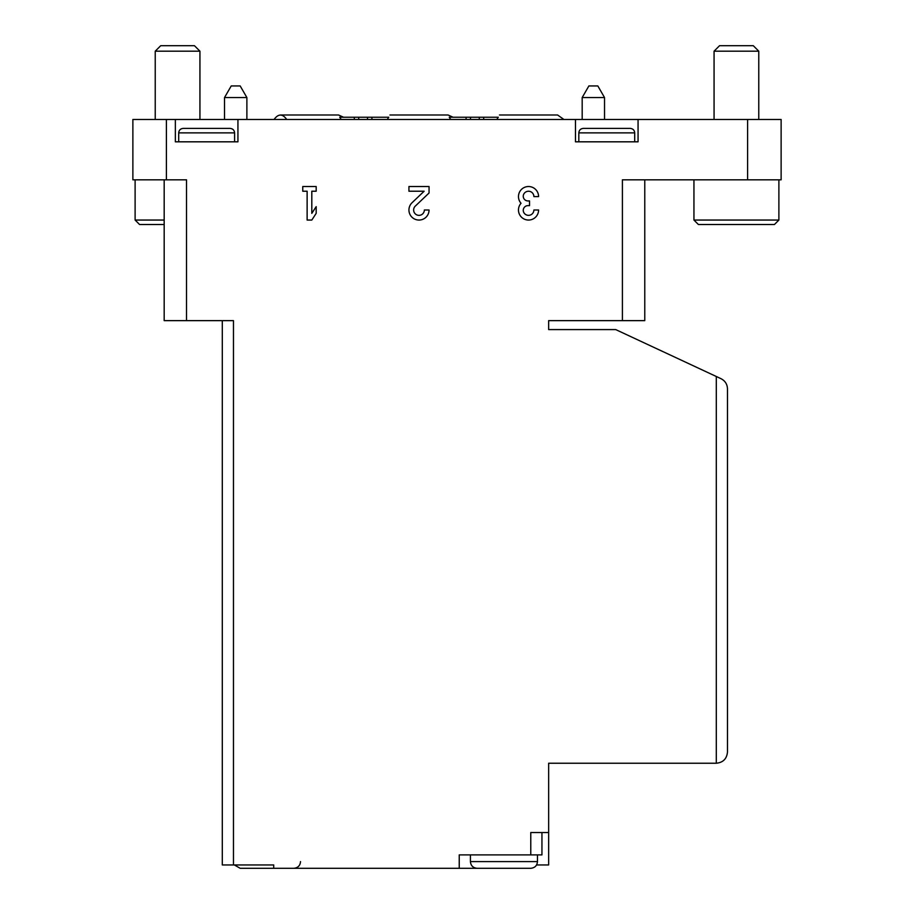 <?xml version="1.0" encoding="UTF-8"?>
<svg xmlns="http://www.w3.org/2000/svg" width="914" height="914" viewBox="0 0 914 914"><rect width="100%" height="100%" fill="white"/><g stroke="black" fill="none" stroke-linecap="round" stroke-linejoin="round"><path stroke-width="1.37" d="M536.575 864.952L548.651 864.952L548.651 763.236L716.302 763.236C723.077 762.562 726.801 758.837 727.475 752.062L727.475 388.827L727.475 752.062M166.405 119.471L132.873 119.471L132.873 179.818L166.405 179.818L166.405 119.471L781.127 119.471L781.127 179.818L622.411 179.818L622.411 320.643L548.651 320.643L548.651 329.588L615.705 329.588L716.302 376.488L716.302 763.236M429.054 209.992L424.359 209.992A5.37 5.37 0 0 1 416.887 214.927A5.37 5.37 0 0 1 415.299 206.107L429.054 193.003L429.054 186.525L408.935 186.525L408.935 191.22L424.13 191.22L412.065 202.714A10.054 10.054 0 0 0 415.036 219.246A10.054 10.054 0 0 0 429.054 209.992M316.175 191.22L316.175 186.525L302.763 186.525L302.763 191.22L307.127 191.22L307.127 220.057L311.811 220.057L316.175 213.35L316.175 206.644L311.811 213.35L311.811 191.22L316.175 191.22M538.586 196.59A10.054 10.054 0 0 0 524.944 187.187A10.054 10.054 0 0 0 521.037 203.285A10.054 10.054 0 0 0 524.944 219.394A10.054 10.054 0 0 0 538.586 209.992L533.89 209.992A5.37 5.37 0 0 1 523.882 212.676A4.696 4.696 0 0 1 527.949 205.639L529.537 205.639L529.537 200.943L527.949 200.943A4.696 4.696 0 0 1 523.882 193.905A5.37 5.37 0 0 1 533.89 196.59L538.586 196.59M237.937 119.471L237.937 141.819L175.351 141.819L175.351 119.471M222.296 320.643L222.296 864.952L233.47 864.952L233.47 320.643L186.525 320.643L186.525 179.818L166.405 179.818M233.47 864.952L273.709 864.952L273.709 868.3L459.239 868.3L459.239 854.887L530.771 854.887L530.771 832.54L548.651 832.54M575.477 119.471L575.477 141.819L638.063 141.819L638.063 119.471M721.02 378.693C725.122 380.83 727.27 384.2 727.475 388.827C727.27 384.2 725.122 380.83 721.02 378.693L716.302 376.488M459.239 868.3L497.239 868.3M186.525 320.643L164.177 320.643L164.177 179.818M644.77 179.818L644.77 320.643L622.411 320.643M530.771 854.887L541.945 854.887L541.945 832.54M477.119 868.3L530.771 868.3L477.119 868.3C473.041 867.9 470.813 865.672 470.413 861.594L470.413 854.887M240.176 868.3L273.709 868.3L240.176 868.3L234.361 864.952M719.547 45.7L753.285 45.7L758.769 51.184L714.062 51.184L719.547 45.7M714.062 119.471L714.062 51.184M778.888 220.057L693.943 220.057L698.41 224.524L774.421 224.524L778.888 220.057L778.888 179.818M693.943 220.057L693.943 179.818M160.715 45.7L194.453 45.7L199.938 51.184L155.231 51.184L160.715 45.7M155.231 119.471L155.231 51.184M164.177 220.057L135.112 220.057L139.579 224.524L164.177 224.524M135.112 220.057L135.112 179.818M578.825 141.819L578.825 132.873C579.088 130.165 580.584 128.668 583.292 128.406L630.237 128.406C632.979 128.703 634.465 130.188 634.704 132.873L578.825 132.873M178.698 141.819L178.698 132.873C178.961 130.165 180.458 128.668 183.177 128.406L230.111 128.406C232.853 128.703 234.35 130.188 234.59 132.873L178.698 132.873M582.184 119.471L582.184 97.547L604.531 97.547L604.531 119.471M582.184 97.547L588.879 85.939L597.825 85.939L604.531 97.547M224.524 119.471L224.524 97.547L246.883 97.547L246.883 119.471M224.524 97.547L231.231 85.939L240.176 85.939L246.883 97.547M387.262 119.471L388.747 117.232L367.519 117.232L367.519 119.471M496.793 119.471L498.279 117.232L449.254 117.232L450.728 119.471M274.086 119.471C278.302 113.622 282.517 113.622 286.733 119.471M367.519 117.232L339.722 117.232L341.208 119.471M747.595 179.818L747.595 119.471M470.413 861.594L537.466 861.594C537.112 865.627 534.873 867.866 530.771 868.3M483.689 117.232L483.689 119.471M479.279 117.232L479.279 119.471M470.482 117.232L470.482 119.471M466.083 117.232L466.083 119.471M371.918 117.232L371.918 119.471M358.711 117.232L358.711 119.471M354.312 117.232L354.312 119.471M537.466 861.594L537.466 854.887M300.523 861.594C300.169 865.627 297.93 867.866 293.817 868.3M758.769 119.471L758.769 51.184M199.938 119.471L199.938 51.184M634.704 141.819L634.704 132.873M234.59 141.819L234.59 132.873M453.058 117.232L448.054 114.993L389.935 114.993L448.054 114.993M343.527 117.232L338.523 114.993L280.404 114.993M563.915 119.471L557.586 114.993L499.467 114.993L557.586 114.993"/></g></svg>
